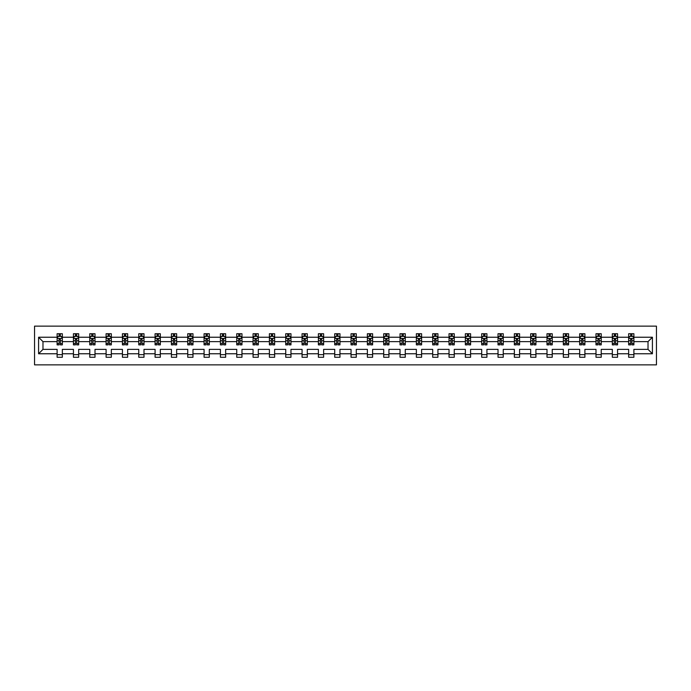 <?xml version="1.0" encoding="UTF-8"?>
<svg xmlns="http://www.w3.org/2000/svg" width="691" height="691" viewBox="0 0 691 691"><rect width="100%" height="100%" fill="white"/><g stroke="black" fill="none" stroke-linecap="round" stroke-linejoin="round"><path stroke-width="1.04" d="M34.55 364.865L656.45 364.865L656.45 326.135L34.55 326.135L34.55 364.865M633.889 353.766L633.889 349.37L648.02 349.37L652.416 353.766L633.889 353.766L633.889 357.273L628.655 357.273L628.655 353.766L617.564 353.766L617.564 357.273L612.33 357.273L612.33 353.766L601.23 353.766L601.23 357.273L595.996 357.273L595.996 353.766L584.906 353.766L584.906 357.273L579.671 357.273L579.671 353.766L568.572 353.766L568.572 357.273L563.338 357.273L563.338 353.766L552.239 353.766L552.239 357.273L547.004 357.273L547.004 353.766L535.914 353.766L535.914 357.273L530.679 357.273L530.679 353.766L519.58 353.766L519.58 357.273L514.346 357.273L514.346 353.766L503.255 353.766L503.255 357.273L498.021 357.273L498.021 353.766L486.922 353.766L486.922 357.273L481.687 357.273L481.687 353.766L470.588 353.766L470.588 357.273L465.354 357.273L465.354 353.766L454.263 353.766L454.263 357.273L449.029 357.273L449.029 353.766L437.93 353.766L437.93 357.273L432.696 357.273L432.696 353.766L421.605 353.766L421.605 357.273L416.371 357.273L416.371 353.766L405.272 353.766L405.272 357.273L400.037 357.273L400.037 353.766L388.938 353.766L388.938 357.273L383.704 357.273L383.704 353.766L372.613 353.766L372.613 357.273L367.379 357.273L367.379 353.766L356.28 353.766L356.28 357.273L351.045 357.273L351.045 353.766L339.955 353.766L339.955 357.273L334.72 357.273L334.72 353.766L323.621 353.766L323.621 357.273L318.387 357.273L318.387 353.766L307.296 353.766L307.296 357.273L302.062 357.273L302.062 353.766L290.963 353.766L290.963 357.273L285.728 357.273L285.728 353.766L274.629 353.766L274.629 357.273L269.395 357.273L269.395 353.766L258.304 353.766L258.304 357.273L253.07 357.273L253.07 353.766L241.971 353.766L241.971 357.273L236.737 357.273L236.737 353.766L225.646 353.766L225.646 357.273L220.412 357.273L220.412 353.766L209.313 353.766L209.313 357.273L204.078 357.273L204.078 353.766L192.979 353.766L192.979 357.273L187.745 357.273L187.745 353.766L176.654 353.766L176.654 357.273L171.42 357.273L171.42 353.766L160.321 353.766L160.321 357.273L155.086 357.273L155.086 353.766L143.996 353.766L143.996 357.273L138.761 357.273L138.761 353.766L127.662 353.766L127.662 357.273L122.428 357.273L122.428 353.766L111.329 353.766L111.329 357.273L106.094 357.273L106.094 353.766L95.004 353.766L95.004 357.273L89.77 357.273L89.77 353.766L78.67 353.766L78.67 357.273L73.436 357.273L73.436 353.766L62.345 353.766L62.345 357.273L57.111 357.273L57.111 353.766L38.584 353.766L38.584 337.234L57.111 337.234L57.111 333.727L62.345 333.727L62.345 337.234L73.436 337.234L73.436 333.727L78.67 333.727L78.67 337.234L89.77 337.234L89.77 333.727L95.004 333.727L95.004 337.234L106.094 337.234L106.094 333.727L111.329 333.727L111.329 337.234L122.428 337.234L122.428 333.727L127.662 333.727L127.662 337.234L138.761 337.234L138.761 333.727L143.996 333.727L143.996 337.234L155.086 337.234L155.086 333.727L160.321 333.727L160.321 337.234L171.42 337.234L171.42 333.727L176.654 333.727L176.654 337.234L187.745 337.234L187.745 333.727L192.979 333.727L192.979 337.234L204.078 337.234L204.078 333.727L209.313 333.727L209.313 337.234L220.412 337.234L220.412 333.727L225.646 333.727L225.646 337.234L236.737 337.234L236.737 333.727L241.971 333.727L241.971 337.234L253.07 337.234L253.07 333.727L258.304 333.727L258.304 337.234L269.395 337.234L269.395 333.727L274.629 333.727L274.629 337.234L285.728 337.234L285.728 333.727L290.963 333.727L290.963 337.234L302.062 337.234L302.062 333.727L307.296 333.727L307.296 337.234L318.387 337.234L318.387 333.727L323.621 333.727L323.621 337.234L334.72 337.234L334.72 333.727L339.955 333.727L339.955 337.234L351.045 337.234L351.045 333.727L356.28 333.727L356.28 337.234L367.379 337.234L367.379 333.727L372.613 333.727L372.613 337.234L383.704 337.234L383.704 333.727L388.938 333.727L388.938 337.234L400.037 337.234L400.037 333.727L405.272 333.727L405.272 337.234L416.371 337.234L416.371 333.727L421.605 333.727L421.605 337.234L432.696 337.234L432.696 333.727L437.93 333.727L437.93 337.234L449.029 337.234L449.029 333.727L454.263 333.727L454.263 337.234L465.354 337.234L465.354 333.727L470.588 333.727L470.588 337.234L481.687 337.234L481.687 333.727L486.922 333.727L486.922 337.234L498.021 337.234L498.021 333.727L503.255 333.727L503.255 337.234L514.346 337.234L514.346 333.727L519.58 333.727L519.58 337.234L530.679 337.234L530.679 333.727L535.914 333.727L535.914 337.234L547.004 337.234L547.004 333.727L552.239 333.727L552.239 337.234L563.338 337.234L563.338 333.727L568.572 333.727L568.572 337.234L579.671 337.234L579.671 333.727L584.906 333.727L584.906 337.234L595.996 337.234L595.996 333.727L601.23 333.727L601.23 337.234L612.33 337.234L612.33 333.727L617.564 333.727L617.564 337.234L628.655 337.234L628.655 333.727L633.889 333.727L633.889 337.234L652.416 337.234L652.416 353.766M628.655 337.234L628.655 341.63L617.564 341.63L617.564 337.234M617.564 353.766L617.564 349.37L628.655 349.37L628.655 353.766M612.33 337.234L612.33 341.63L601.23 341.63L601.23 337.234M601.23 353.766L601.23 349.37L612.33 349.37L612.33 353.766M595.996 337.234L595.996 341.63L584.906 341.63L584.906 337.234M584.906 353.766L584.906 349.37L595.996 349.37L595.996 353.766M579.671 337.234L579.671 341.63L568.572 341.63L568.572 337.234M568.572 353.766L568.572 349.37L579.671 349.37L579.671 353.766M563.338 337.234L563.338 341.63L552.239 341.63L552.239 337.234M552.239 353.766L552.239 349.37L563.338 349.37L563.338 353.766M547.004 337.234L547.004 341.63L535.914 341.63L535.914 337.234M535.914 353.766L535.914 349.37L547.004 349.37L547.004 353.766M530.679 337.234L530.679 341.63L519.58 341.63L519.58 337.234M519.58 353.766L519.58 349.37L530.679 349.37L530.679 353.766M514.346 337.234L514.346 341.63L503.255 341.63L503.255 337.234M503.255 353.766L503.255 349.37L514.346 349.37L514.346 353.766M498.021 337.234L498.021 341.63L486.922 341.63L486.922 337.234M486.922 353.766L486.922 349.37L498.021 349.37L498.021 353.766M481.687 337.234L481.687 341.63L470.588 341.63L470.588 337.234M470.588 353.766L470.588 349.37L481.687 349.37L481.687 353.766M465.354 337.234L465.354 341.63L454.263 341.63L454.263 337.234M454.263 353.766L454.263 349.37L465.354 349.37L465.354 353.766M449.029 337.234L449.029 341.63L437.93 341.63L437.93 337.234M437.93 353.766L437.93 349.37L449.029 349.37L449.029 353.766M432.696 337.234L432.696 341.63L421.605 341.63L421.605 337.234M421.605 353.766L421.605 349.37L432.696 349.37L432.696 353.766M416.371 337.234L416.371 341.63L405.272 341.63L405.272 337.234M405.272 353.766L405.272 349.37L416.371 349.37L416.371 353.766M400.037 337.234L400.037 341.63L388.938 341.63L388.938 337.234M388.938 353.766L388.938 349.37L400.037 349.37L400.037 353.766M383.704 337.234L383.704 341.63L372.613 341.63L372.613 337.234M372.613 353.766L372.613 349.37L383.704 349.37L383.704 353.766M367.379 337.234L367.379 341.63L356.28 341.63L356.28 337.234M356.28 353.766L356.28 349.37L367.379 349.37L367.379 353.766M351.045 337.234L351.045 341.63L339.955 341.63L339.955 337.234M339.955 353.766L339.955 349.37L351.045 349.37L351.045 353.766M334.72 337.234L334.72 341.63L323.621 341.63L323.621 337.234M323.621 353.766L323.621 349.37L334.72 349.37L334.72 353.766M318.387 337.234L318.387 341.63L307.296 341.63L307.296 337.234M307.296 353.766L307.296 349.37L318.387 349.37L318.387 353.766M302.062 337.234L302.062 341.63L290.963 341.63L290.963 337.234M290.963 353.766L290.963 349.37L302.062 349.37L302.062 353.766M285.728 337.234L285.728 341.63L274.629 341.63L274.629 337.234M274.629 353.766L274.629 349.37L285.728 349.37L285.728 353.766M269.395 337.234L269.395 341.63L258.304 341.63L258.304 337.234M258.304 353.766L258.304 349.37L269.395 349.37L269.395 353.766M253.07 337.234L253.07 341.63L241.971 341.63L241.971 337.234M241.971 353.766L241.971 349.37L253.07 349.37L253.07 353.766M236.737 337.234L236.737 341.63L225.646 341.63L225.646 337.234M225.646 353.766L225.646 349.37L236.737 349.37L236.737 353.766M220.412 337.234L220.412 341.63L209.313 341.63L209.313 337.234M209.313 353.766L209.313 349.37L220.412 349.37L220.412 353.766M204.078 337.234L204.078 341.63L192.979 341.63L192.979 337.234M192.979 353.766L192.979 349.37L204.078 349.37L204.078 353.766M187.745 337.234L187.745 341.63L176.654 341.63L176.654 337.234M176.654 353.766L176.654 349.37L187.745 349.37L187.745 353.766M171.42 337.234L171.42 341.63L160.321 341.63L160.321 337.234M160.321 353.766L160.321 349.37L171.42 349.37L171.42 353.766M155.086 337.234L155.086 341.63L143.996 341.63L143.996 337.234M143.996 353.766L143.996 349.37L155.086 349.37L155.086 353.766M138.761 337.234L138.761 341.63L127.662 341.63L127.662 337.234M127.662 353.766L127.662 349.37L138.761 349.37L138.761 353.766M122.428 337.234L122.428 341.63L111.329 341.63L111.329 337.234M111.329 353.766L111.329 349.37L122.428 349.37L122.428 353.766M106.094 337.234L106.094 341.63L95.004 341.63L95.004 337.234M95.004 353.766L95.004 349.37L106.094 349.37L106.094 353.766M89.77 337.234L89.77 341.63L78.67 341.63L78.67 337.234M78.67 353.766L78.67 349.37L89.77 349.37L89.77 353.766M73.436 337.234L73.436 341.63L62.345 341.63L62.345 337.234M62.345 353.766L62.345 349.37L73.436 349.37L73.436 353.766M57.111 337.234L57.111 341.63L42.98 341.63L42.98 349.37L57.111 349.37L57.111 353.766M38.584 337.234L42.98 341.63M648.02 349.37L648.02 341.63L633.889 341.63L633.889 337.234M630.65 336.344L631.902 336.344M614.316 336.344L615.569 336.344M597.983 336.344L599.244 336.344M581.658 336.344L582.91 336.344M565.324 336.344L566.585 336.344M549 336.344L550.252 336.344M532.666 336.344L533.927 336.344M516.332 336.344L517.594 336.344M500.008 336.344L501.26 336.344M483.674 336.344L484.935 336.344M467.349 336.344L468.602 336.344M451.016 336.344L452.277 336.344M434.691 336.344L435.943 336.344M418.357 336.344L419.61 336.344M402.024 336.344L403.285 336.344M385.699 336.344L386.951 336.344M369.365 336.344L370.626 336.344M353.041 336.344L354.293 336.344M336.707 336.344L337.959 336.344M320.374 336.344L321.635 336.344M304.049 336.344L305.301 336.344M287.715 336.344L288.976 336.344M271.39 336.344L272.643 336.344M255.057 336.344L256.309 336.344M238.723 336.344L239.984 336.344M222.398 336.344L223.651 336.344M206.065 336.344L207.326 336.344M189.74 336.344L190.992 336.344M173.406 336.344L174.668 336.344M157.073 336.344L158.334 336.344M140.748 336.344L142.001 336.344M124.415 336.344L125.676 336.344M108.09 336.344L109.342 336.344M91.756 336.344L93.017 336.344M75.431 336.344L76.684 336.344M59.098 336.344L60.35 336.344M57.111 354.656L62.345 354.656M73.436 354.656L78.67 354.656M89.77 354.656L95.004 354.656M106.094 354.656L111.329 354.656M122.428 354.656L127.662 354.656M138.761 354.656L143.996 354.656M155.086 354.656L160.321 354.656M171.42 354.656L176.654 354.656M187.745 354.656L192.979 354.656M204.078 354.656L209.313 354.656M220.412 354.656L225.646 354.656M236.737 354.656L241.971 354.656M253.07 354.656L258.304 354.656M269.395 354.656L274.629 354.656M285.728 354.656L290.963 354.656M302.062 354.656L307.296 354.656M318.387 354.656L323.621 354.656M334.72 354.656L339.955 354.656M351.045 354.656L356.28 354.656M367.379 354.656L372.613 354.656M383.704 354.656L388.938 354.656M400.037 354.656L405.272 354.656M416.371 354.656L421.605 354.656M432.696 354.656L437.93 354.656M449.029 354.656L454.263 354.656M465.354 354.656L470.588 354.656M481.687 354.656L486.922 354.656M498.021 354.656L503.255 354.656M514.346 354.656L519.58 354.656M530.679 354.656L535.914 354.656M547.004 354.656L552.239 354.656M563.338 354.656L568.572 354.656M579.671 354.656L584.906 354.656M595.996 354.656L601.23 354.656M612.33 354.656L617.564 354.656M628.655 354.656L633.889 354.656M42.98 349.37L38.584 353.766M652.416 337.234L648.02 341.63M60.35 335.083L59.098 335.083M58.096 336.517L57.111 336.517L57.111 333.727L59.098 333.727L57.111 333.727M57.111 343.557L57.111 344.869L59.098 344.869L59.098 343.557L57.111 343.557L57.111 341.63M62.345 341.63L62.345 344.869L60.35 344.869L60.35 339.272L59.098 339.272L59.098 343.557M61.361 336.517L62.345 336.517L62.345 333.727L60.35 333.727L62.345 333.727M62.345 338.486L61.292 336.396L58.156 336.396L57.111 338.486M59.098 336.396L59.098 333.727M60.35 333.727L60.35 336.396M76.684 335.083L75.431 335.083M74.421 336.517L73.436 336.517L73.436 333.727L75.431 333.727L73.436 333.727M73.436 343.557L73.436 344.869L75.431 344.869L75.431 343.557L73.436 343.557L73.436 341.63M78.67 341.63L78.67 344.869L76.684 344.869L76.684 339.272L75.431 339.272L75.431 343.557M77.686 336.517L78.67 336.517L78.67 333.727L76.684 333.727L78.67 333.727M78.67 338.486L77.625 336.396L74.481 336.396L73.436 338.486M75.431 336.396L75.431 333.727M76.684 333.727L76.684 336.396M93.017 335.083L91.756 335.083M90.754 336.517L89.77 336.517L89.77 333.727L91.756 333.727L89.77 333.727M89.77 343.557L89.77 344.869L91.756 344.869L91.756 343.557L89.77 343.557L89.77 341.63M95.004 341.63L95.004 344.869L93.017 344.869L93.017 339.272L91.756 339.272L91.756 343.557M94.019 336.517L95.004 336.517L95.004 333.727L93.017 333.727L95.004 333.727M95.004 338.486L93.959 336.396L90.815 336.396L89.77 338.486M91.756 336.396L91.756 333.727M93.017 333.727L93.017 336.396M109.342 335.083L108.09 335.083M107.079 336.517L106.094 336.517L106.094 333.727L108.09 333.727L106.094 333.727M106.094 343.557L106.094 344.869L108.09 344.869L108.09 343.557L106.094 343.557L106.094 341.63M111.329 341.63L111.329 344.869L109.342 344.869L109.342 339.272L108.09 339.272L108.09 343.557M110.344 336.517L111.329 336.517L111.329 333.727L109.342 333.727L111.329 333.727M111.329 338.486L110.284 336.396L107.148 336.396L106.094 338.486M108.09 336.396L108.09 333.727M109.342 333.727L109.342 336.396M125.676 335.083L124.415 335.083M123.413 336.517L122.428 336.517L122.428 333.727L124.415 333.727L122.428 333.727M122.428 343.557L122.428 344.869L124.415 344.869L124.415 343.557L122.428 343.557L122.428 341.63M127.662 341.63L127.662 344.869L125.676 344.869L125.676 339.272L124.415 339.272L124.415 343.557M126.678 336.517L127.662 336.517L127.662 333.727L125.676 333.727L127.662 333.727M127.662 338.486L126.617 336.396L123.473 336.396L122.428 338.486M124.415 336.396L124.415 333.727M125.676 333.727L125.676 336.396M142.001 335.083L140.748 335.083M139.746 336.517L138.761 336.517L138.761 333.727L140.748 333.727L138.761 333.727M138.761 343.557L138.761 344.869L140.748 344.869L140.748 343.557L138.761 343.557L138.761 341.63M143.996 341.63L143.996 344.869L142.001 344.869L142.001 339.272L140.748 339.272L140.748 343.557M143.011 336.517L143.996 336.517L143.996 333.727L142.001 333.727L143.996 333.727M143.996 338.486L142.942 336.396L139.807 336.396L138.761 338.486M140.748 336.396L140.748 333.727M142.001 333.727L142.001 336.396M158.334 335.083L157.073 335.083M156.071 336.517L155.086 336.517L155.086 333.727L157.073 333.727L155.086 333.727M155.086 343.557L155.086 344.869L157.073 344.869L157.073 343.557L155.086 343.557L155.086 341.63M160.321 341.63L160.321 344.869L158.334 344.869L158.334 339.272L157.073 339.272L157.073 343.557M159.336 336.517L160.321 336.517L160.321 333.727L158.334 333.727L160.321 333.727M160.321 338.486L159.276 336.396L156.131 336.396L155.086 338.486M157.073 336.396L157.073 333.727M158.334 333.727L158.334 336.396M174.668 335.083L173.406 335.083M172.404 336.517L171.42 336.517L171.42 333.727L173.406 333.727L171.42 333.727M171.42 343.557L171.42 344.869L173.406 344.869L173.406 343.557L171.42 343.557L171.42 341.63M176.654 341.63L176.654 344.869L174.668 344.869L174.668 339.272L173.406 339.272L173.406 343.557M175.669 336.517L176.654 336.517L176.654 333.727L174.668 333.727L176.654 333.727M176.654 338.486L175.609 336.396L172.465 336.396L171.42 338.486M173.406 336.396L173.406 333.727M174.668 333.727L174.668 336.396M190.992 335.083L189.74 335.083M188.729 336.517L187.745 336.517L187.745 333.727L189.74 333.727L187.745 333.727M187.745 343.557L187.745 344.869L189.74 344.869L189.74 343.557L187.745 343.557L187.745 341.63M192.979 341.63L192.979 344.869L190.992 344.869L190.992 339.272L189.74 339.272L189.74 343.557M191.994 336.517L192.979 336.517L192.979 333.727L190.992 333.727L192.979 333.727M192.979 338.486L191.934 336.396L188.798 336.396L187.745 338.486M189.74 336.396L189.74 333.727M190.992 333.727L190.992 336.396M207.326 335.083L206.065 335.083M205.063 336.517L204.078 336.517L204.078 333.727L206.065 333.727L204.078 333.727M204.078 343.557L204.078 344.869L206.065 344.869L206.065 343.557L204.078 343.557L204.078 341.63M209.313 341.63L209.313 344.869L207.326 344.869L207.326 339.272L206.065 339.272L206.065 343.557M208.328 336.517L209.313 336.517L209.313 333.727L207.326 333.727L209.313 333.727M209.313 338.486L208.267 336.396L205.123 336.396L204.078 338.486M206.065 336.396L206.065 333.727M207.326 333.727L207.326 336.396M223.651 335.083L222.398 335.083M221.396 336.517L220.412 336.517L220.412 333.727L222.398 333.727L220.412 333.727M220.412 343.557L220.412 344.869L222.398 344.869L222.398 343.557L220.412 343.557L220.412 341.63M225.646 341.63L225.646 344.869L223.651 344.869L223.651 339.272L222.398 339.272L222.398 343.557M224.661 336.517L225.646 336.517L225.646 333.727L223.651 333.727L225.646 333.727M225.646 338.486L224.592 336.396L221.457 336.396L220.412 338.486M222.398 336.396L222.398 333.727M223.651 333.727L223.651 336.396M239.984 335.083L238.723 335.083M237.721 336.517L236.737 336.517L236.737 333.727L238.723 333.727L236.737 333.727M236.737 343.557L236.737 344.869L238.723 344.869L238.723 343.557L236.737 343.557L236.737 341.63M241.971 341.63L241.971 344.869L239.984 344.869L239.984 339.272L238.723 339.272L238.723 343.557M240.986 336.517L241.971 336.517L241.971 333.727L239.984 333.727L241.971 333.727M241.971 338.486L240.926 336.396L237.782 336.396L236.737 338.486M238.723 336.396L238.723 333.727M239.984 333.727L239.984 336.396M256.309 335.083L255.057 335.083M254.055 336.517L253.07 336.517L253.07 333.727L255.057 333.727L253.07 333.727M253.07 343.557L253.07 344.869L255.057 344.869L255.057 343.557L253.07 343.557L253.07 341.63M258.304 341.63L258.304 344.869L256.309 344.869L256.309 339.272L255.057 339.272L255.057 343.557M257.32 336.517L258.304 336.517L258.304 333.727L256.309 333.727L258.304 333.727M258.304 338.486L257.259 336.396L254.115 336.396L253.07 338.486M255.057 336.396L255.057 333.727M256.309 333.727L256.309 336.396M272.643 335.083L271.39 335.083M270.38 336.517L269.395 336.517L269.395 333.727L271.39 333.727L269.395 333.727M269.395 343.557L269.395 344.869L271.39 344.869L271.39 343.557L269.395 343.557L269.395 341.63M274.629 341.63L274.629 344.869L272.643 344.869L272.643 339.272L271.39 339.272L271.39 343.557M273.645 336.517L274.629 336.517L274.629 333.727L272.643 333.727L274.629 333.727M274.629 338.486L273.584 336.396L270.449 336.396L269.395 338.486M271.39 336.396L271.39 333.727M272.643 333.727L272.643 336.396M288.976 335.083L287.715 335.083M286.713 336.517L285.728 336.517L285.728 333.727L287.715 333.727L285.728 333.727M285.728 343.557L285.728 344.869L287.715 344.869L287.715 343.557L285.728 343.557L285.728 341.63M290.963 341.63L290.963 344.869L288.976 344.869L288.976 339.272L287.715 339.272L287.715 343.557M289.978 336.517L290.963 336.517L290.963 333.727L288.976 333.727L290.963 333.727M290.963 338.486L289.918 336.396L286.774 336.396L285.728 338.486M287.715 336.396L287.715 333.727M288.976 333.727L288.976 336.396M305.301 335.083L304.049 335.083M303.038 336.517L302.062 336.517L302.062 333.727L304.049 333.727L302.062 333.727M302.062 343.557L302.062 344.869L304.049 344.869L304.049 343.557L302.062 343.557L302.062 341.63M307.296 341.63L307.296 344.869L305.301 344.869L305.301 339.272L304.049 339.272L304.049 343.557M306.312 336.517L307.296 336.517L307.296 333.727L305.301 333.727L307.296 333.727M307.296 338.486L306.243 336.396L303.107 336.396L302.062 338.486M304.049 336.396L304.049 333.727M305.301 333.727L305.301 336.396M321.635 335.083L320.374 335.083M319.372 336.517L318.387 336.517L318.387 333.727L320.374 333.727L318.387 333.727M318.387 343.557L318.387 344.869L320.374 344.869L320.374 343.557L318.387 343.557L318.387 341.63M323.621 341.63L323.621 344.869L321.635 344.869L321.635 339.272L320.374 339.272L320.374 343.557M322.637 336.517L323.621 336.517L323.621 333.727L321.635 333.727L323.621 333.727M323.621 338.486L322.576 336.396L319.432 336.396L318.387 338.486M320.374 336.396L320.374 333.727M321.635 333.727L321.635 336.396M337.959 335.083L336.707 335.083M335.705 336.517L334.72 336.517L334.72 333.727L336.707 333.727L334.72 333.727M334.72 343.557L334.72 344.869L336.707 344.869L336.707 343.557L334.72 343.557L334.72 341.63M339.955 341.63L339.955 344.869L337.959 344.869L337.959 339.272L336.707 339.272L336.707 343.557M338.97 336.517L339.955 336.517L339.955 333.727L337.959 333.727L339.955 333.727M339.955 338.486L338.901 336.396L335.766 336.396L334.72 338.486M336.707 336.396L336.707 333.727M337.959 333.727L337.959 336.396M354.293 335.083L353.041 335.083M352.03 336.517L351.045 336.517L351.045 333.727L353.041 333.727L351.045 333.727M351.045 343.557L351.045 344.869L353.041 344.869L353.041 343.557L351.045 343.557L351.045 341.63M356.28 341.63L356.28 344.869L354.293 344.869L354.293 339.272L353.041 339.272L353.041 343.557M355.295 336.517L356.28 336.517L356.28 333.727L354.293 333.727L356.28 333.727M356.28 338.486L355.234 336.396L352.099 336.396L351.045 338.486M353.041 336.396L353.041 333.727M354.293 333.727L354.293 336.396M370.626 335.083L369.365 335.083M368.363 336.517L367.379 336.517L367.379 333.727L369.365 333.727L367.379 333.727M367.379 343.557L367.379 344.869L369.365 344.869L369.365 343.557L367.379 343.557L367.379 341.63M372.613 341.63L372.613 344.869L370.626 344.869L370.626 339.272L369.365 339.272L369.365 343.557M371.628 336.517L372.613 336.517L372.613 333.727L370.626 333.727L372.613 333.727M372.613 338.486L371.568 336.396L368.424 336.396L367.379 338.486M369.365 336.396L369.365 333.727M370.626 333.727L370.626 336.396M386.951 335.083L385.699 335.083M384.688 336.517L383.704 336.517L383.704 333.727L385.699 333.727L383.704 333.727M383.704 343.557L383.704 344.869L385.699 344.869L385.699 343.557L383.704 343.557L383.704 341.63M388.938 341.63L388.938 344.869L386.951 344.869L386.951 339.272L385.699 339.272L385.699 343.557M387.962 336.517L388.938 336.517L388.938 333.727L386.951 333.727L388.938 333.727M388.938 338.486L387.893 336.396L384.757 336.396L383.704 338.486M385.699 336.396L385.699 333.727M386.951 333.727L386.951 336.396M403.285 335.083L402.024 335.083M401.022 336.517L400.037 336.517L400.037 333.727L402.024 333.727L400.037 333.727M400.037 343.557L400.037 344.869L402.024 344.869L402.024 343.557L400.037 343.557L400.037 341.63M405.272 341.63L405.272 344.869L403.285 344.869L403.285 339.272L402.024 339.272L402.024 343.557M404.287 336.517L405.272 336.517L405.272 333.727L403.285 333.727L405.272 333.727M405.272 338.486L404.226 336.396L401.082 336.396L400.037 338.486M402.024 336.396L402.024 333.727M403.285 333.727L403.285 336.396M419.61 335.083L418.357 335.083M417.355 336.517L416.371 336.517L416.371 333.727L418.357 333.727L416.371 333.727M416.371 343.557L416.371 344.869L418.357 344.869L418.357 343.557L416.371 343.557L416.371 341.63M421.605 341.63L421.605 344.869L419.61 344.869L419.61 339.272L418.357 339.272L418.357 343.557M420.62 336.517L421.605 336.517L421.605 333.727L419.61 333.727L421.605 333.727M421.605 338.486L420.551 336.396L417.416 336.396L416.371 338.486M418.357 336.396L418.357 333.727M419.61 333.727L419.61 336.396M435.943 335.083L434.691 335.083M433.68 336.517L432.696 336.517L432.696 333.727L434.691 333.727L432.696 333.727M432.696 343.557L432.696 344.869L434.691 344.869L434.691 343.557L432.696 343.557L432.696 341.63M437.93 341.63L437.93 344.869L435.943 344.869L435.943 339.272L434.691 339.272L434.691 343.557M436.945 336.517L437.93 336.517L437.93 333.727L435.943 333.727L437.93 333.727M437.93 338.486L436.885 336.396L433.741 336.396L432.696 338.486M434.691 336.396L434.691 333.727M435.943 333.727L435.943 336.396M452.277 335.083L451.016 335.083M450.014 336.517L449.029 336.517L449.029 333.727L451.016 333.727L449.029 333.727M449.029 343.557L449.029 344.869L451.016 344.869L451.016 343.557L449.029 343.557L449.029 341.63M454.263 341.63L454.263 344.869L452.277 344.869L452.277 339.272L451.016 339.272L451.016 343.557M453.279 336.517L454.263 336.517L454.263 333.727L452.277 333.727L454.263 333.727M454.263 338.486L453.218 336.396L450.074 336.396L449.029 338.486M451.016 336.396L451.016 333.727M452.277 333.727L452.277 336.396M468.602 335.083L467.349 335.083M466.339 336.517L465.354 336.517L465.354 333.727L467.349 333.727L465.354 333.727M465.354 343.557L465.354 344.869L467.349 344.869L467.349 343.557L465.354 343.557L465.354 341.63M470.588 341.63L470.588 344.869L468.602 344.869L468.602 339.272L467.349 339.272L467.349 343.557M469.604 336.517L470.588 336.517L470.588 333.727L468.602 333.727L470.588 333.727M470.588 338.486L469.543 336.396L466.408 336.396L465.354 338.486M467.349 336.396L467.349 333.727M468.602 333.727L468.602 336.396M484.935 335.083L483.674 335.083M482.672 336.517L481.687 336.517L481.687 333.727L483.674 333.727L481.687 333.727M481.687 343.557L481.687 344.869L483.674 344.869L483.674 343.557L481.687 343.557L481.687 341.63M486.922 341.63L486.922 344.869L484.935 344.869L484.935 339.272L483.674 339.272L483.674 343.557M485.937 336.517L486.922 336.517L486.922 333.727L484.935 333.727L486.922 333.727M486.922 338.486L485.877 336.396L482.733 336.396L481.687 338.486M483.674 336.396L483.674 333.727M484.935 333.727L484.935 336.396M501.26 335.083L500.008 335.083M499.006 336.517L498.021 336.517L498.021 333.727L500.008 333.727L498.021 333.727M498.021 343.557L498.021 344.869L500.008 344.869L500.008 343.557L498.021 343.557L498.021 341.63M503.255 341.63L503.255 344.869L501.26 344.869L501.26 339.272L500.008 339.272L500.008 343.557M502.271 336.517L503.255 336.517L503.255 333.727L501.26 333.727L503.255 333.727M503.255 338.486L502.202 336.396L499.066 336.396L498.021 338.486M500.008 336.396L500.008 333.727M501.26 333.727L501.26 336.396M517.594 335.083L516.332 335.083M515.331 336.517L514.346 336.517L514.346 333.727L516.332 333.727L514.346 333.727M514.346 343.557L514.346 344.869L516.332 344.869L516.332 343.557L514.346 343.557L514.346 341.63M519.58 341.63L519.58 344.869L517.594 344.869L517.594 339.272L516.332 339.272L516.332 343.557M518.596 336.517L519.58 336.517L519.58 333.727L517.594 333.727L519.58 333.727M519.58 338.486L518.535 336.396L515.391 336.396L514.346 338.486M516.332 336.396L516.332 333.727M517.594 333.727L517.594 336.396M533.927 335.083L532.666 335.083M531.664 336.517L530.679 336.517L530.679 333.727L532.666 333.727L530.679 333.727M530.679 343.557L530.679 344.869L532.666 344.869L532.666 343.557L530.679 343.557L530.679 341.63M535.914 341.63L535.914 344.869L533.927 344.869L533.927 339.272L532.666 339.272L532.666 343.557M534.929 336.517L535.914 336.517L535.914 333.727L533.927 333.727L535.914 333.727M535.914 338.486L534.869 336.396L531.725 336.396L530.679 338.486M532.666 336.396L532.666 333.727M533.927 333.727L533.927 336.396M550.252 335.083L549 335.083M547.989 336.517L547.004 336.517L547.004 333.727L549 333.727L547.004 333.727M547.004 343.557L547.004 344.869L549 344.869L549 343.557L547.004 343.557L547.004 341.63M552.239 341.63L552.239 344.869L550.252 344.869L550.252 339.272L549 339.272L549 343.557M551.254 336.517L552.239 336.517L552.239 333.727L550.252 333.727L552.239 333.727M552.239 338.486L551.193 336.396L548.058 336.396L547.004 338.486M549 336.396L549 333.727M550.252 333.727L550.252 336.396M566.585 335.083L565.324 335.083M564.322 336.517L563.338 336.517L563.338 333.727L565.324 333.727L563.338 333.727M563.338 343.557L563.338 344.869L565.324 344.869L565.324 343.557L563.338 343.557L563.338 341.63M568.572 341.63L568.572 344.869L566.585 344.869L566.585 339.272L565.324 339.272L565.324 343.557M567.587 336.517L568.572 336.517L568.572 333.727L566.585 333.727L568.572 333.727M568.572 338.486L567.527 336.396L564.383 336.396L563.338 338.486M565.324 336.396L565.324 333.727M566.585 333.727L566.585 336.396M582.91 335.083L581.658 335.083M580.656 336.517L579.671 336.517L579.671 333.727L581.658 333.727L579.671 333.727M579.671 343.557L579.671 344.869L581.658 344.869L581.658 343.557L579.671 343.557L579.671 341.63M584.906 341.63L584.906 344.869L582.91 344.869L582.91 339.272L581.658 339.272L581.658 343.557M583.921 336.517L584.906 336.517L584.906 333.727L582.91 333.727L584.906 333.727M584.906 338.486L583.852 336.396L580.716 336.396L579.671 338.486M581.658 336.396L581.658 333.727M582.91 333.727L582.91 336.396M599.244 335.083L597.983 335.083M596.981 336.517L595.996 336.517L595.996 333.727L597.983 333.727L595.996 333.727M595.996 343.557L595.996 344.869L597.983 344.869L597.983 343.557L595.996 343.557L595.996 341.63M601.23 341.63L601.23 344.869L599.244 344.869L599.244 339.272L597.983 339.272L597.983 343.557M600.246 336.517L601.23 336.517L601.23 333.727L599.244 333.727L601.23 333.727M601.23 338.486L600.185 336.396L597.041 336.396L595.996 338.486M597.983 336.396L597.983 333.727M599.244 333.727L599.244 336.396M615.569 335.083L614.316 335.083M613.314 336.517L612.33 336.517L612.33 333.727L614.316 333.727L612.33 333.727M612.33 343.557L612.33 344.869L614.316 344.869L614.316 343.557L612.33 343.557L612.33 341.63M617.564 341.63L617.564 344.869L615.569 344.869L615.569 339.272L614.316 339.272L614.316 343.557M616.579 336.517L617.564 336.517L617.564 333.727L615.569 333.727L617.564 333.727M617.564 338.486L616.519 336.396L613.375 336.396L612.33 338.486M614.316 336.396L614.316 333.727M615.569 333.727L615.569 336.396M631.902 335.083L630.65 335.083M629.639 336.517L628.655 336.517L628.655 333.727L630.65 333.727L628.655 333.727M628.655 343.557L628.655 344.869L630.65 344.869L630.65 343.557L628.655 343.557L628.655 341.63M633.889 341.63L633.889 344.869L631.902 344.869L631.902 339.272L630.65 339.272L630.65 343.557M632.904 336.517L633.889 336.517L633.889 333.727L631.902 333.727L633.889 333.727M633.889 338.486L632.844 336.396L629.708 336.396L628.655 338.486M630.65 336.396L630.65 333.727M631.902 333.727L631.902 336.396M62.32 338.435L57.137 338.435M62.345 343.557L60.35 343.557M59.098 340.749L57.111 340.749M62.345 340.749L60.35 340.749M60.35 335.748L59.098 335.748M78.644 338.435L73.462 338.435M78.67 343.557L76.684 343.557M75.431 340.749L73.436 340.749M78.67 340.749L76.684 340.749M76.684 335.748L75.431 335.748M94.978 338.435L89.795 338.435M95.004 343.557L93.017 343.557M91.756 340.749L89.77 340.749M95.004 340.749L93.017 340.749M93.017 335.748L91.756 335.748M111.303 338.435L106.12 338.435M111.329 343.557L109.342 343.557M108.09 340.749L106.094 340.749M111.329 340.749L109.342 340.749M109.342 335.748L108.09 335.748M127.636 338.435L122.454 338.435M127.662 343.557L125.676 343.557M124.415 340.749L122.428 340.749M127.662 340.749L125.676 340.749M125.676 335.748L124.415 335.748M143.97 338.435L138.787 338.435M143.996 343.557L142.001 343.557M140.748 340.749L138.761 340.749M143.996 340.749L142.001 340.749M142.001 335.748L140.748 335.748M160.295 338.435L155.112 338.435M160.321 343.557L158.334 343.557M157.073 340.749L155.086 340.749M160.321 340.749L158.334 340.749M158.334 335.748L157.073 335.748M176.628 338.435L171.446 338.435M176.654 343.557L174.668 343.557M173.406 340.749L171.42 340.749M176.654 340.749L174.668 340.749M174.668 335.748L173.406 335.748M192.953 338.435L187.771 338.435M192.979 343.557L190.992 343.557M189.74 340.749L187.745 340.749M192.979 340.749L190.992 340.749M190.992 335.748L189.74 335.748M209.287 338.435L204.104 338.435M209.313 343.557L207.326 343.557M206.065 340.749L204.078 340.749M209.313 340.749L207.326 340.749M207.326 335.748L206.065 335.748M225.62 338.435L220.438 338.435M225.646 343.557L223.651 343.557M222.398 340.749L220.412 340.749M225.646 340.749L223.651 340.749M223.651 335.748L222.398 335.748M241.945 338.435L236.763 338.435M241.971 343.557L239.984 343.557M238.723 340.749L236.737 340.749M241.971 340.749L239.984 340.749M239.984 335.748L238.723 335.748M258.279 338.435L253.096 338.435M258.304 343.557L256.309 343.557M255.057 340.749L253.07 340.749M258.304 340.749L256.309 340.749M256.309 335.748L255.057 335.748M274.603 338.435L269.421 338.435M274.629 343.557L272.643 343.557M271.39 340.749L269.395 340.749M274.629 340.749L272.643 340.749M272.643 335.748L271.39 335.748M290.937 338.435L285.754 338.435M290.963 343.557L288.976 343.557M287.715 340.749L285.728 340.749M290.963 340.749L288.976 340.749M288.976 335.748L287.715 335.748M307.262 338.435L302.088 338.435M307.296 343.557L305.301 343.557M304.049 340.749L302.062 340.749M307.296 340.749L305.301 340.749M305.301 335.748L304.049 335.748M323.595 338.435L318.413 338.435M323.621 343.557L321.635 343.557M320.374 340.749L318.387 340.749M323.621 340.749L321.635 340.749M321.635 335.748L320.374 335.748M339.929 338.435L334.746 338.435M339.955 343.557L337.959 343.557M336.707 340.749L334.72 340.749M339.955 340.749L337.959 340.749M337.959 335.748L336.707 335.748M356.254 338.435L351.071 338.435M356.28 343.557L354.293 343.557M353.041 340.749L351.045 340.749M356.28 340.749L354.293 340.749M354.293 335.748L353.041 335.748M372.587 338.435L367.405 338.435M372.613 343.557L370.626 343.557M369.365 340.749L367.379 340.749M372.613 340.749L370.626 340.749M370.626 335.748L369.365 335.748M388.912 338.435L383.738 338.435M388.938 343.557L386.951 343.557M385.699 340.749L383.704 340.749M388.938 340.749L386.951 340.749M386.951 335.748L385.699 335.748M405.246 338.435L400.063 338.435M405.272 343.557L403.285 343.557M402.024 340.749L400.037 340.749M405.272 340.749L403.285 340.749M403.285 335.748L402.024 335.748M421.579 338.435L416.397 338.435M421.605 343.557L419.61 343.557M418.357 340.749L416.371 340.749M421.605 340.749L419.61 340.749M419.61 335.748L418.357 335.748M437.904 338.435L432.721 338.435M437.93 343.557L435.943 343.557M434.691 340.749L432.696 340.749M437.93 340.749L435.943 340.749M435.943 335.748L434.691 335.748M454.237 338.435L449.055 338.435M454.263 343.557L452.277 343.557M451.016 340.749L449.029 340.749M454.263 340.749L452.277 340.749M452.277 335.748L451.016 335.748M470.562 338.435L465.38 338.435M470.588 343.557L468.602 343.557M467.349 340.749L465.354 340.749M470.588 340.749L468.602 340.749M468.602 335.748L467.349 335.748M486.896 338.435L481.713 338.435M486.922 343.557L484.935 343.557M483.674 340.749L481.687 340.749M486.922 340.749L484.935 340.749M484.935 335.748L483.674 335.748M503.229 338.435L498.047 338.435M503.255 343.557L501.26 343.557M500.008 340.749L498.021 340.749M503.255 340.749L501.26 340.749M501.26 335.748L500.008 335.748M519.554 338.435L514.372 338.435M519.58 343.557L517.594 343.557M516.332 340.749L514.346 340.749M519.58 340.749L517.594 340.749M517.594 335.748L516.332 335.748M535.888 338.435L530.705 338.435M535.914 343.557L533.927 343.557M532.666 340.749L530.679 340.749M535.914 340.749L533.927 340.749M533.927 335.748L532.666 335.748M552.213 338.435L547.03 338.435M552.239 343.557L550.252 343.557M549 340.749L547.004 340.749M552.239 340.749L550.252 340.749M550.252 335.748L549 335.748M568.546 338.435L563.364 338.435M568.572 343.557L566.585 343.557M565.324 340.749L563.338 340.749M568.572 340.749L566.585 340.749M566.585 335.748L565.324 335.748M584.88 338.435L579.697 338.435M584.906 343.557L582.91 343.557M581.658 340.749L579.671 340.749M584.906 340.749L582.91 340.749M582.91 335.748L581.658 335.748M601.205 338.435L596.022 338.435M601.23 343.557L599.244 343.557M597.983 340.749L595.996 340.749M601.23 340.749L599.244 340.749M599.244 335.748L597.983 335.748M617.538 338.435L612.356 338.435M617.564 343.557L615.569 343.557M614.316 340.749L612.33 340.749M617.564 340.749L615.569 340.749M615.569 335.748L614.316 335.748M633.863 338.435L628.68 338.435M633.889 343.557L631.902 343.557M630.65 340.749L628.655 340.749M633.889 340.749L631.902 340.749M631.902 335.748L630.65 335.748"/></g></svg>
